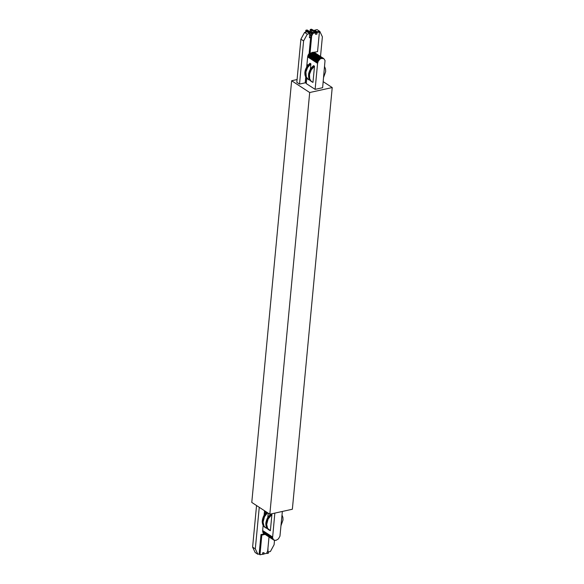 <?xml version="1.0" encoding="UTF-8"?>
<svg xmlns="http://www.w3.org/2000/svg" width="584" height="584" viewBox="0 0 584 584"><rect width="100%" height="100%" fill="white"/><g stroke="black" fill="none" stroke-linecap="round" stroke-linejoin="round"><path stroke-width="0.88" d="M310.943 32.419L311.17 30.061L310.265 29.477L311.513 29.2L312.389 29.769M312.199 32.069L312.133 32.799M309.702 35.332L309.812 34.266M310.038 31.835L310.265 29.477M306.768 30.835L305.863 30.251L307.111 29.974L308.016 30.565L306.768 30.835L306.658 31.945M305.863 30.251L305.68 32.156M311.768 35.084L310.046 53.319L309.199 52.764L310.644 37.486L309.418 37.756L309.812 33.609L307.308 34.164L303.6 40.938L300.891 39.172L296.818 82.308L299.526 84.074L305.198 82.826M306.753 78.351L306.257 83.578L315.119 89.359L322.631 87.702L325.04 60.517L323.748 58.568L320.996 58.561L311.849 52.596L317.557 51.662L319.411 31.989L312.579 33.492M305.746 77.059L305.191 82.877L306.337 82.767M305.359 82.986L305.892 77.3M306.899 66.671L307.104 64.481L308.002 65.182M300.891 39.172L304.6 32.397L307.308 34.164M309.812 33.609L307.104 31.843L304.6 32.397M309.644 35.339L310.812 35.084M314.535 31.003L314.608 30.193L316.981 31.733M320.514 56.458L322.375 36.807L319.82 31.405L317.112 29.638L314.608 30.193M303.6 40.938L299.526 84.074M321.361 58.415L312.221 52.45M320.996 58.561L311.849 52.596M320.623 58.736L320.266 58.955L311.126 52.991L311.484 52.772M310.046 53.319L311.126 52.991M320.266 58.955L319.915 59.203L310.681 53.18M319.915 59.203L318.207 61.276L317.579 63.357L307.651 56.874L306.695 66.985M307.651 56.874L308.279 54.794L309.615 53.042M317.579 63.357L315.119 89.359M310.892 63.86L309.987 63.276L307.264 66.116L305.469 69.591L304.87 72.321L304.972 74.898L305.761 77.095L308.666 79.709L306.323 77.008L305.899 72.007L307.622 67.532L310.892 63.86L310.389 69.211M308.666 79.709L309.367 80.037L309.411 79.512M314.506 66.218L313.601 65.627L311.476 67.693L309.849 70.16L308.608 73.774L309.031 78.774L310.25 80.614L312.279 82.067L310.681 80.658L309.673 78.628L309.505 74.358L311.236 69.89L314.506 66.218L312.973 82.395L312.279 82.067M317.638 62.941L307.71 56.465M317.733 62.525L307.797 56.042M317.857 62.101L307.929 55.619M318.017 61.685L308.089 55.203M318.207 61.276L308.279 54.794M318.433 60.882L308.505 54.4M318.682 60.495L308.753 54.02M318.959 60.137L309.031 53.655M319.258 59.802L309.33 53.319M319.579 59.488L310.104 53.305M321.733 58.32L312.593 52.348M322.098 58.254L312.958 52.29M322.456 58.239L313.316 52.268M322.806 58.261L313.666 52.29M323.142 58.32L313.995 52.356M323.456 58.422L314.221 52.399M323.748 58.568L314.28 52.385M310.834 63.904L309.929 63.313M310.104 64.517L309.206 63.926M309.411 65.189L308.513 64.605M308.768 65.926L307.863 65.335M308.169 66.707L307.264 66.116M307.622 67.532L306.724 66.941M307.14 68.394L306.235 67.802M306.724 69.277L305.819 68.686M306.374 70.182L305.469 69.591M306.096 71.095L305.191 70.503M305.899 72.007L304.994 71.416M305.775 72.912L304.87 72.321M305.724 73.796L304.826 73.204M305.761 74.657L304.855 74.066M305.87 75.482L304.972 74.898M306.06 76.27L305.162 75.679M306.323 77.008L305.425 76.416M306.666 77.687L305.761 77.095M307.075 78.3L306.169 77.709M307.542 78.847L306.644 78.256M308.082 79.314L307.177 78.73M324.616 66.693L325.551 69.109L325.653 71.686L323.609 77.351M314.447 66.262L313.542 65.671M313.717 66.875L312.812 66.284M313.024 67.547L312.119 66.956M312.374 68.277L311.476 67.693M311.776 69.065L310.878 68.474M311.236 69.89L310.33 69.299M310.754 70.744L309.849 70.16M310.33 71.635L309.432 71.044M309.987 72.533L309.082 71.949M309.71 73.445L308.805 72.861M309.505 74.358L308.608 73.774M309.381 75.263L308.483 74.679M309.337 76.154L308.432 75.562M309.374 77.015L308.469 76.424M309.483 77.84L308.578 77.249M309.673 78.628L308.768 78.037M309.936 79.358L309.031 78.774M310.272 80.037L309.374 79.453M310.681 80.658L309.776 80.066M311.155 81.198L310.25 80.614M311.688 81.672L310.79 81.081M315.659 32.828L315.521 34.237L315.659 32.828L317.09 32.667L315.834 32.945M311.681 32.901L318.514 31.397L319.411 31.989M310.827 34.931L310.644 37.486M314.732 32.23L311.323 30.003L311.192 31.405L313.024 32.602M315.988 31.952L312.579 29.726L311.323 30.003M315.703 34.354L316.959 34.076L317.09 32.667M319.82 31.405L318.857 31.616M309.754 34.23L311.243 35.201L312.491 34.923L312.63 33.522L308.111 30.572L306.863 30.85L306.761 31.916M311.243 35.201L311.374 33.792L312.63 33.522M311.374 33.792L306.863 30.85M264.304 514.905L264.691 510.854M274.845 513.11L272.582 537.813L273.648 539.966L275.94 540.397L278.415 538.915L279.948 536.192L282.357 511.453M256.544 505.54L252.609 547.106L255.317 548.88L257.873 554.274L259.15 553.99L260.99 534.564L264.267 533.849M259.252 507.306L255.317 548.88M257.873 554.274L255.164 552.508L252.609 547.106M264.523 510.752L264.107 515.212M263.136 525.447L262.654 530.535L272.582 537.017M265.596 511.445L265.406 513.446M270.925 513.971L271.794 514.577L268.1 519.066L266.691 524.469L267.625 528.359L270.37 530.725L271.91 514.504L271.049 513.942M267.574 512.737L264.494 516.709L263.077 522.118L264.019 526.001L265.428 527.637L266.764 528.374L266.808 527.899M267.793 517.446L268.202 513.146M268.494 551.931L270.392 551.515L274.093 544.741L274.502 540.382M273.925 540.149L263.72 533.491L262.909 532.418L262.654 530.535M273.648 539.966L263.72 533.491M273.4 539.747L263.472 533.272M273.188 539.499L263.253 533.017M272.998 539.214L263.07 532.732M272.837 538.901L262.909 532.418M272.721 538.558L262.793 532.082M272.633 538.2L262.705 531.717M272.582 537.813L262.654 531.338M272.567 537.419L262.632 530.936M266.669 512.146L263.588 516.125L262.179 521.527L263.114 525.418L266.019 528.031M267.457 512.832L266.552 512.248M266.764 513.511L265.866 512.92M266.122 514.241L265.216 513.657M265.523 515.022L264.618 514.438M264.975 515.847L264.07 515.263M264.494 516.709L263.588 516.125M264.077 517.599L263.172 517.008M263.727 518.497L262.822 517.913M263.45 519.41L262.544 518.826M263.245 520.322L262.347 519.738M263.128 521.227L262.223 520.643M263.077 522.118L262.179 521.527M263.114 522.979L262.209 522.388M263.223 523.804L262.326 523.213M263.413 524.585L262.508 524.001M263.676 525.323L262.778 524.739M264.019 526.001L263.114 525.418M264.421 526.615L263.523 526.031M264.895 527.162L263.997 526.578M265.428 527.637L264.53 527.045M282.014 515.073L282.904 517.424L283.006 520.001L281.021 525.585M270.896 513.993L267.202 518.475L265.829 522.994L265.932 525.571L266.727 527.768L269.633 530.389M271.071 515.19L270.166 514.606M270.377 515.869L269.472 515.278M269.728 516.599L268.822 516.008M269.129 517.38L268.224 516.796M268.589 518.205L267.684 517.621M268.1 519.066L267.202 518.475M267.684 519.95L266.786 519.366M267.333 520.855L266.435 520.264M267.063 521.768L266.158 521.176M266.859 522.68L265.954 522.089M266.735 523.585L265.829 522.994M266.691 524.469L265.786 523.885M266.72 525.33L265.822 524.746M266.837 526.162L265.932 525.571M267.027 526.943L266.122 526.359M267.289 527.681L266.384 527.089M267.625 528.359L266.727 527.768M268.034 528.973L267.129 528.389M268.509 529.52L267.603 528.929M269.041 529.995L268.136 529.403M265.114 534.396L261.836 535.119L259.975 554.8L262.501 554.245M263.932 553.931L266.954 553.267L267.078 551.975L266.808 553.296M269.02 536.944L267.603 551.858L267.078 551.975M264.048 552.668L262.618 552.829L262.661 554.347L263.917 554.077L264.048 552.668L262.793 552.946L262.661 554.347M259.092 554.004L259.975 554.8M261.836 535.119L260.99 534.564M267.976 547.989L267.947 551.449M267.662 551.267L268.509 551.822L267.253 552.099M268.509 551.822L268.377 553.223L267.122 553.501M269.83 514.212L292.358 509.248L332.223 87.556L309.695 92.52L291.642 80.738L251.777 502.43L269.83 514.212L309.695 92.52M297.081 79.541L291.642 80.738M323.2 81.672L332.223 87.556"/></g></svg>
